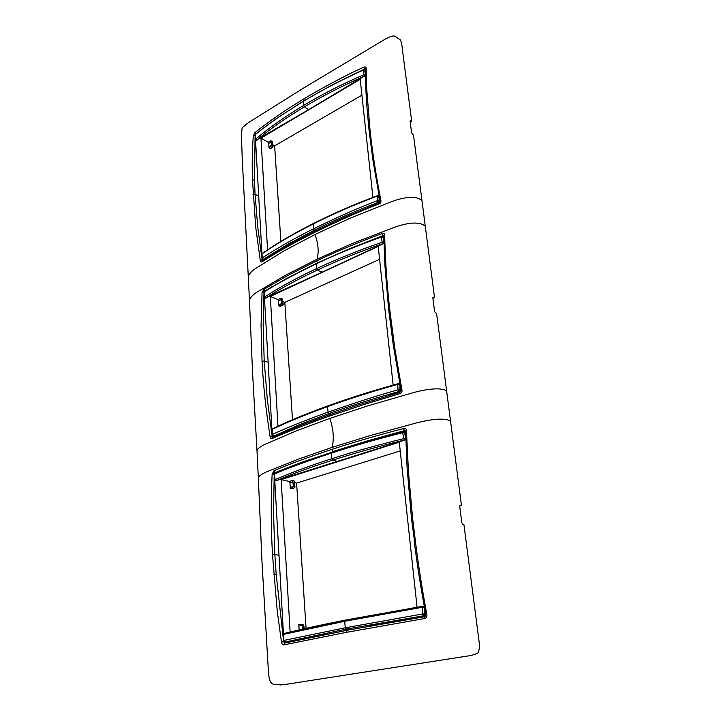 <?xml version="1.0" encoding="UTF-8"?>
<svg xmlns="http://www.w3.org/2000/svg" width="721" height="721" viewBox="0 0 721 721"><rect width="100%" height="100%" fill="white"/><g stroke="black" fill="none" stroke-linecap="round" stroke-linejoin="round"><path stroke-width="1.08" d="M299.161 629.857L298.764 624.674L301.09 624.242L302.135 625.377L302.378 629.118M294.691 482.655L296.61 483.088L306.065 628.297M290.266 488.631L292.248 488.018L293.285 486.522L292.996 481.88L289.977 482.818L290.266 488.631L293.817 488.171L294.501 486.594L294.141 480.934L294.979 487.117L294.024 487.991M289.977 482.818L289.364 481.475L281.127 479.636L399.29 442.207L417.044 607.055L412.989 607.848M290.689 631.848L290.121 631.957L281.127 479.636M248.285 276.765L242.193 157.656L241.445 135.106L242.121 127.797L248.141 122.831L303.162 88.313L385.42 38.997C395.432 34.013 393.747 35.879 400.11 39.628C401.255 41.421 402.003 44.54 402.336 48.992L411.682 121.209L410.204 122.02M410.096 121.074L410.826 120.677L410.105 121.29L411.601 132.862L413.484 135.079L434.529 297.602L432.897 298.269M459.755 505.899L461.449 505.457L436.638 313.842L434.628 311.697L432.879 298.143L433.204 297.169L434.529 297.602M450.517 421.028C443.532 417.189 428.409 419.865 416.368 422.966L370.612 435.439L332.129 447.39L297.899 459.304L266.599 471.867C262.219 473.724 259.461 475.626 258.325 477.572L261.984 561.83L268.464 672.387C269.699 687.978 274.485 683.508 280.352 684.95C287.237 684.445 304.65 681.3 320.629 678.939L464.973 656.425C470.687 655.722 474.968 654.605 477.816 653.091C479.42 650.513 479.789 646.295 478.933 640.419L463.945 524.735L462.99 524.546L461.81 522.743L459.737 506.647L460.241 505.25L461.449 505.457M400.227 450.931L296.61 483.088M379.588 259.326L284.831 302.351L292.483 419.712M361.915 95.163L274.638 145.849L280.866 241.373M289.364 481.475L292.384 480.519L294.141 480.934M292.996 481.88L292.384 480.519M404.58 430.653L395.405 433.645M279.964 471.011L275.359 472.489L274.512 473.436M274.71 479.411L283.497 634.913M283.849 641.32L284.534 642.961M424.669 608.344L425.264 613.733L424.101 615.716L369.161 626.198M327.433 634.083L285.309 641.843M423.182 606.289L424.444 607.154M405.743 439.08L404.769 440.098L275.963 480.718M404.13 431.843L405.283 432.979L405.68 436.602M302.225 624.359L303.433 625.675L303.64 628.838M304.091 628.739L303.92 625.945L303.126 624.756M425.291 226.241C418.802 220.473 404.598 223.555 393.792 227.548L352.118 243.572L317.006 259.254L285.696 275.125L256.991 292.149C252.972 294.682 250.457 297.358 249.457 300.179L252.557 372.568L256.973 450.418C257.929 448.39 260.651 446.353 265.13 444.307L296.025 431.005L329.803 418.423C333.426 428.797 334.211 438.449 332.129 447.39M271.97 435.051L272.15 436.124L270.06 436.547C265.968 410.519 263.291 385.411 262.038 361.212L261.056 325.261L262.056 292.645L263.805 289.391L288.003 275.386L316.699 260.876C336.491 251.422 358.31 242.31 382.166 233.541L382.959 235.569L345.882 250.277M249.457 300.179L248.276 276.729C249.115 273.89 251.593 271.105 255.721 268.383L284.083 250.836L315.014 234.496L349.694 218.391L390.836 201.943C400.84 198.005 416.026 194.643 421.983 200.717M262.237 261.669C277.513 251.944 294.907 242.211 314.428 232.486L314.653 231.315L286.165 246.42L266.437 258.145L262.597 260.651L262.237 261.669C261.191 262.372 260.524 261.912 260.254 260.29L255.739 227.439L252.494 180.124C251.953 164.487 252.233 149.68 253.323 135.71L254.982 132.565C269.257 121.155 285.507 109.962 303.712 98.966C318.015 90.305 346.657 74.587 363.817 67.206C365.259 66.656 366.043 66.972 366.16 68.144L366.656 88.142L370.008 129.978C372.433 152.194 376.047 175.681 380.859 200.42C381.238 202.159 380.58 203.349 378.913 203.971C355.985 212.74 332.895 223.51 314.428 232.486M410.826 120.677L411.682 121.209M401.146 390.412L401.921 389.935L394.91 348.982L389.565 308.218C386.726 282.163 385.104 257.757 384.708 234.992C384.708 233.406 383.86 232.919 382.166 233.541M329.803 418.423L367.764 405.851L412.881 392.783C423.867 389.637 440.468 386.753 446.623 390.935M401.921 389.935C402.336 391.936 401.624 393.179 399.785 393.684L363.645 404.643L329.164 416.188C307.822 423.75 288.842 431.185 272.223 438.503L272.79 437.151L300.612 425.462L329.551 414.647L329.164 416.188M403.625 428.517C377.416 435.304 353.488 442.27 331.822 449.408L332.886 451.526L367.647 440.81L404.481 430.617L403.625 428.517C405.49 428.031 406.428 428.752 406.446 430.68L408.492 472.291L412.637 518.471L415.287 540.317C418.243 564.453 422.109 589.201 426.877 614.544C427.129 616.734 426.336 618.077 424.489 618.564L346.495 632.326L283.903 644.862C282.704 644.962 281.893 644.042 281.478 642.105L277.306 611.732L272.493 554.864C270.961 526.609 270.844 499.689 272.141 474.103L274.043 470.696C289.86 463.801 311.697 456.105 331.822 449.408M256.973 450.427L258.325 477.572M270.06 436.547C270.357 438.386 271.078 439.035 272.223 438.503M286.138 422.461L286.796 422.164M283.038 301.621L284.831 302.351M281.55 305.758L280.063 306.317L281.884 305.497L282.767 303.865L282.461 298.999L283.227 304.677L281.55 305.758M278.847 305.83L280.667 305.001L281.623 303.568L281.379 299.575L278.594 300.846L278.847 305.83L280.063 306.317M278.594 300.846L278.036 299.585L270.303 296.439L378.201 246.384L393.134 385.068M277.973 426.183L270.303 296.439M278.036 299.585L280.802 298.305L282.461 298.999M272.944 144.894L274.638 145.849M271.529 148.175L270.114 148.391L271.799 147.408L272.628 145.858L272.349 141.622L273.07 146.877L271.529 148.175M268.969 147.751L271.547 145.399L271.33 141.929L268.762 143.425L268.969 147.751L270.114 148.391M268.762 143.425L268.23 142.244L260.957 138.144L360.203 79.274L372.919 197.374M267.554 249.808L260.957 138.144M268.23 142.244L270.799 140.73L272.349 141.622M346.495 632.326L347.143 630.244L424.444 616.752M426.183 614.68L426.877 614.544M425.002 616.662L424.489 618.564M405.599 431.419L405.644 430.942M275.359 472.489L301.738 462.242L333.571 451.725M274.043 470.696L275.251 472.462L274.449 473.508M279.054 555.215L274.836 554.638L273.547 512.658L274.169 476.545M283.867 641.681L283.659 641.032M283.299 638.743L276.215 574.511L274.836 554.638L272.493 554.864M284.038 642.393L283.759 641.681L281.478 642.105M346.999 630.289L284.759 643.069L283.903 644.862M350.947 629.532L346.359 629.082L424.101 615.716M345.359 620.087L344.656 621.277L345.287 627.775L346.359 629.082L285.723 641.879M285.516 641.897L283.804 640.428L283.867 634.309L283.479 640.5L345.287 627.775L422.542 613.986L423.434 615.635L424.606 613.652L424.552 607.74M345.233 620.132C322.431 624.62 302.333 629 284.939 633.29L283.867 634.309L344.656 621.277L422.218 607.289L424.299 607.722L422.668 606.28L422.542 613.986L425.264 613.733M345.314 620.096L344.656 621.277L345.386 620.078L422.578 606.316M337.581 461.512L332.705 460.151C353.939 453.311 377.867 446.596 404.481 440.008L404.769 440.098M276.107 480.763L274.8 479.708L274.115 474.382L274.998 473.102L298.683 463.756L331.84 452.283L331.336 453.103L331.678 458.772L332.705 460.151C311.355 466.938 292.528 473.787 276.224 480.682L276.513 480.754M405.283 432.979L403.832 431.699L403.03 431.69L402.688 432.681L403.724 438.674L405.725 438.161M404.661 432.807L405.572 438.116L404.481 440.008L403.724 438.674C377.236 445.109 353.218 451.806 331.678 458.772C310.066 465.676 291.203 472.625 275.098 479.609L274.404 474.085C284.741 469.335 303.721 462.341 331.336 453.103C352.776 446.083 376.56 439.269 402.688 432.681L404.661 432.807M263.85 292.627L262.056 292.645M262.038 361.212L264.201 360.987L263.174 325.207L263.922 294.583M263.805 289.391L264.931 291.059L271.997 286.76M262.192 258.028L262.201 259.921L260.254 260.29M255.072 137.233L254.495 179.935L255.054 194.3L257.739 226.953L261.903 258.181M254.973 135.593L253.323 135.71M255.757 134.025L254.982 132.565M363.357 69.703L364.601 69.144L363.817 67.206M365.475 69.09L363.898 69.685M368.548 114.72L367.683 115.603C366.151 99.065 365.421 83.528 365.475 69L366.16 68.144M364.691 69.207L365.186 69.036M380.201 201.195L380.859 200.42M379.174 203.016L378.976 203.016C380.057 202.61 380.427 201.943 380.084 201.015L373.09 161.162L369.125 130.852L370.008 129.978M314.653 231.315L341.853 218.508L378.958 203.025L378.913 203.971M389.565 308.218L388.583 308.921L384.951 265.932L383.978 240.895L383.942 235.848L384.708 234.992M399.785 393.684L399.957 392.359L359.518 404.562L329.912 414.638M414.476 540.858L411.529 518.94L407.077 467.514L405.599 431.401L406.446 430.68M274.151 474.148L272.141 474.103M264.391 296.89L268.149 362.275L264.201 360.987L267.23 398.542L271.754 433.681M281.379 299.575L280.802 298.305M383.896 235.614L381.012 236.587M268.149 362.275L271.916 429.986M272.214 435.439L272.826 437.133L272.25 436.151M399.966 384.906L400.525 389.872L399.461 391.746L388.943 395.487M280.127 433.862L273.196 435.872M399.083 383.806L399.903 384.572M384.014 242.842L383.166 243.752L322.035 272.223L265.364 298.052M382.869 236.686L383.68 237.524L383.969 240.147M271.33 141.929L270.799 140.73M255.477 139.108L261.984 254.288M262.246 259.028L262.3 259.957M378.588 195.914L379.634 200.934L378.66 202.709L374.911 204.575M265.265 258.902L262.669 259.344L263.859 259.596M365.475 75.48L308.678 109.646L256.261 140.162M365.25 70.784L364.393 69.874L365.25 70.784L365.457 72.686M258.749 196.103L255.054 194.3L253.035 194.535M383.942 235.848L383.049 235.614M331.029 414.124L329.055 413.475C350.073 405.959 373.334 398.641 398.839 391.521L399.461 391.746M328.352 405.842L327.514 406.644L328.064 412.151L329.055 413.475L299.368 424.66L273.953 436.025M273.493 436.043L272.159 434.475L272.25 429.355L272.159 434.475C288.337 427.12 306.966 419.676 328.064 412.151C356.688 402.192 380.003 394.757 398.001 389.863L398.839 391.521L399.903 389.646L399.957 384.852M399.677 384.762L398.947 383.752L397.767 384.347L399.677 384.762M271.997 429.626L272.736 428.716C287.156 421.713 303.811 414.737 322.711 407.789L327.974 405.842L327.514 406.644C348.531 399.001 371.946 391.566 397.767 384.347L398.001 389.863L400.525 389.872M322.035 272.223L317.456 270.051C336.842 260.894 358.652 252.08 382.896 243.608L383.166 243.752M265.49 298.134L264.481 297.169L263.859 292.483L264.472 291.428L286.192 278.703L316.528 263.327L316.501 268.672L317.456 270.051C297.962 279.126 280.739 288.445 265.797 297.989L266.067 298.106M383.68 237.524L382.608 236.47L381.499 236.407L381.274 237.074L382.184 242.238L383.996 241.868M383.085 237.236L383.896 241.814L382.896 243.608L382.184 242.238C358.067 250.557 336.166 259.371 316.501 268.672C296.755 277.9 279.505 287.319 264.751 296.926L264.12 292.104C273.61 285.588 290.978 276.179 316.213 263.859C335.797 254.531 357.49 245.6 381.274 237.074L383.085 237.236M315.609 230.837L314.347 230.179C333.571 220.527 354.813 211.262 378.074 202.376L378.66 202.709M262.084 253.927L262.57 253.26C275.819 244.04 291.095 234.983 308.399 226.088L313.229 223.6L313.419 228.863L314.347 230.179L287.165 244.653L263.273 259.317L262.192 257.992L262.056 253.999M379.634 200.934L379.048 200.6L379.156 196.662M262.57 253.26L262.3 253.648C276.738 243.68 293.627 233.838 312.941 224.123C332.165 214.353 353.56 205.016 377.128 196.13L378.895 196.527L378.732 195.968M262.192 257.992C277.044 248.231 294.123 238.525 313.419 228.863C339.591 216.129 360.888 206.747 377.29 200.735L379.048 200.6L378.074 202.376L377.29 200.735L377.128 196.13L377.651 195.86M308.678 109.646L304.37 106.888C322.197 96.118 342.241 85.862 364.493 76.111L364.745 76.291M255.847 139.55L256.784 140.054L255.558 139.378L254.991 135.178L255.441 134.286L275.503 119.154L303.433 101.048L303.469 105.527L304.37 106.888C286.426 117.559 270.564 128.617 256.784 140.054L257.036 140.207M303.433 101.048L334.111 83.852L363.15 69.775L363.817 74.741L365.403 74.407L364.493 76.111L363.817 74.741C341.682 84.33 321.566 94.595 303.469 105.527C285.309 116.378 269.42 127.536 255.802 139.009L255.225 134.746C263.994 126.986 280 115.865 303.235 101.4C321.251 90.458 341.177 80.067 362.996 70.234L364.691 70.415L365.466 74.452M271.889 434.736L272.853 435.854M272.736 428.716L272.25 429.355C287.985 421.812 306.407 414.242 327.514 406.644L327.929 405.869M298.927 626.017L302.135 625.377M293.546 488.306L292.248 488.018M290.266 487.45L293.285 486.522M303.92 625.945L302.153 625.585M317.006 259.254C319.024 252.188 318.358 243.941 315.014 234.496M432.933 297.485L433.627 297.196M460.025 505.367L460.494 505.25M294.979 487.117L293.276 486.324M262.967 292.492L264.129 290.347M317.6 262.832L316.699 260.876M262.453 260.786L261.137 259.866M254.495 179.935L252.494 180.124M304.28 100.543L303.712 98.966M378.84 203.16L380.129 200.808M383.987 235.641L382.301 234.676M401.101 390.169L399.695 392.648M403.778 429.779L405.653 431.221M411.529 518.931L412.637 518.471M284.759 643.069L347.143 630.244L424.912 616.662L425.904 614.725C421.037 589.49 417.126 564.822 414.169 540.732L415.287 540.317M276.215 574.511L273.854 574.781M274.386 471.777L273.133 474.039M271.015 436.16L272.448 437.458M283.074 305.046L281.884 305.497L280.667 305.001M278.847 304.83L281.623 303.568M283.227 304.677L281.623 303.397M272.926 147.237L270.654 146.769M268.978 146.886L271.547 145.399M273.07 146.877L271.547 145.245M302.441 624.341L301.09 624.242M294.853 487.468L293.817 488.171M345.386 620.078L423.344 606.289M404.463 431.87L403.832 431.699M367.683 115.603L369.125 130.852M399.957 392.359L401.038 390.295L393.215 344.71L388.583 308.921M283.488 640.5L284.84 641.834M283.569 634.543L284.714 633.317L345.377 620.078M275.81 480.691L274.8 479.708M274.115 474.373L274.998 473.102M331.849 452.283L368.368 441.099L403.823 431.699M327.983 405.842L332.769 404.148C352.497 397.091 374.271 390.286 398.073 383.725L399.236 383.842M383.202 236.758L382.608 236.47M255.558 139.378L256.388 140.262M265.211 298.007L264.481 297.169M263.859 292.474L264.472 291.428M316.537 263.327L349.883 248.592L381.499 236.407M262.056 253.99L261.93 258.352L262.669 259.344M313.238 223.591L317.619 221.428C335.68 212.425 355.579 203.863 377.326 195.751L378.462 195.824M254.991 135.169L255.441 134.286M364.393 69.874L363.15 69.775"/></g></svg>
